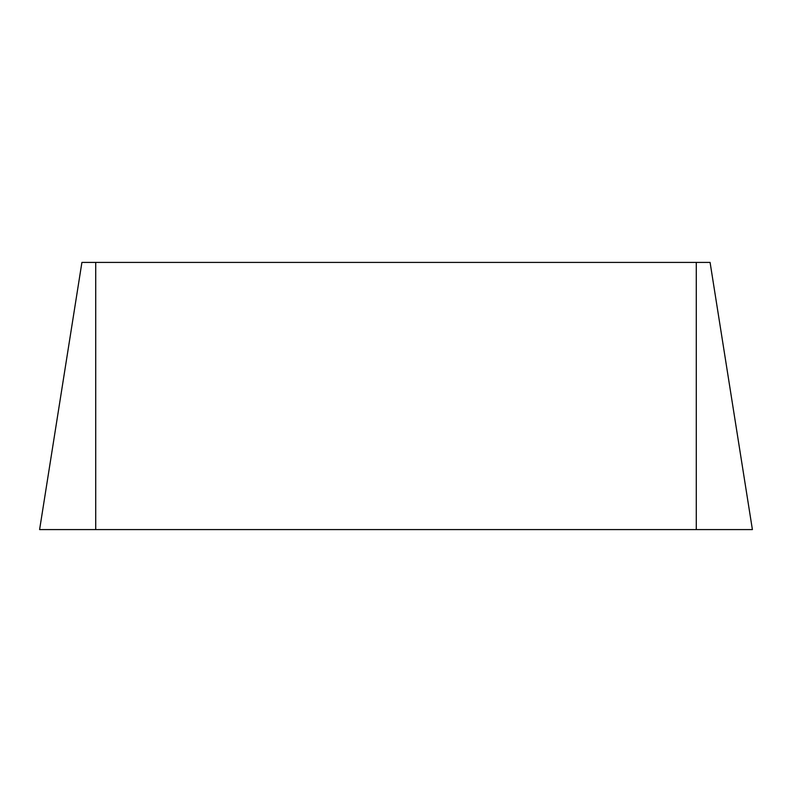 <?xml version="1.0" encoding="UTF-8"?>
<svg xmlns="http://www.w3.org/2000/svg" width="792" height="792" viewBox="0 0 792 792"><rect width="100%" height="100%" fill="white"/><g stroke="black" fill="none" stroke-linecap="round" stroke-linejoin="round"><path stroke-width="1.19" d="M710.087 262.419L752.4 529.581L710.087 262.419L81.913 262.419L39.6 529.581L81.913 262.419M752.4 529.581L39.6 529.581M696.277 529.581L696.277 262.419M95.723 529.581L95.723 262.419"/></g></svg>
